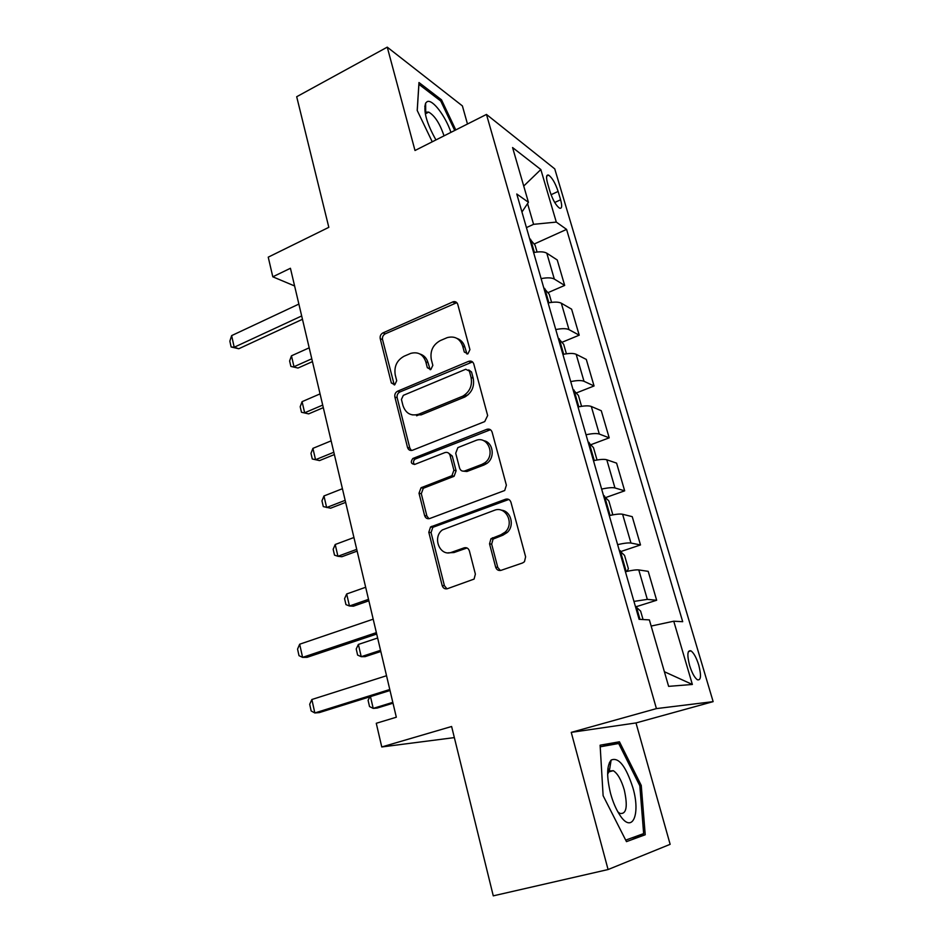 <?xml version="1.0" encoding="UTF-8"?>
<svg xmlns="http://www.w3.org/2000/svg" width="943" height="943" viewBox="0 0 943 943"><rect width="100%" height="100%" fill="white"/><g stroke="black" fill="none" stroke-linecap="round" stroke-linejoin="round"><path stroke-width="1.41" d="M467.905 353.849L469.932 349.641L457.768 304.389C457.001 302.22 455.528 301.324 453.324 301.701L382.964 332.879C380.736 334.14 379.829 336.073 380.229 338.678L391.345 382.988L394.763 384.803L396.708 380.713L395.247 374.925C393.926 366.473 396.885 360.238 404.123 356.206L410.783 353.366C418.15 351.539 423.159 354.379 425.823 361.876L427.332 367.711L430.81 369.55L432.837 365.377L431.316 359.531C429.925 350.996 432.943 344.666 440.369 340.553L447.312 337.594C454.832 335.767 459.96 338.62 462.707 346.14L464.286 352.034L467.905 353.849M609.367 770.737L607.929 768.297M698.751 665.098C696.417 657.707 693.824 652.957 690.983 650.847C687.388 649.927 686.928 654.796 689.592 665.452C691.938 672.878 694.531 677.652 697.372 679.773C700.991 680.634 701.451 675.742 698.751 665.098M495.641 567.132C496.631 569.855 498.446 570.916 501.087 570.326L522.587 562.959L524.473 561.698L525.616 556.818L510.953 502.265C509.951 499.59 508.136 498.588 505.519 499.248L430.55 526.96L428.806 532.253L442.173 585.544C443.116 588.22 444.848 589.281 447.383 588.715L474.081 579.085L475.378 574.11L469.402 550.948C468.447 548.272 466.679 547.235 464.121 547.848L451.768 552.233C440.027 557.042 431.941 537.545 442.385 529.919L494.309 510.34C505.778 505.448 514.854 523.613 505.083 532.158L500.804 534.822L490.961 538.724L489.535 543.84L495.641 567.132L497.763 567.391L500.379 570.503M467.48 124.016L462.388 105.899L387.255 47.15L296.691 96.728L328.824 227.334L268.236 257.156L272.798 276.806L290.432 268.272L396.319 717.222L376.269 723.281L381.762 746.962L454.349 737.603M608.082 869.54L670.143 844.327L635.995 722.939L571.246 732.369L608.082 869.54L493.272 895.85L451.614 726.499L381.762 746.962M571.246 732.369L656.422 708.606L486.47 114.433L554.755 168.891L713.144 701.639L656.422 708.606M387.255 47.15L415.003 150.503L486.47 114.433M484.714 421.592L487.649 415.545L473.787 363.974C472.832 361.452 471.099 360.58 468.577 361.358L397.64 391.18C395.376 392.406 394.457 394.363 394.869 397.015L407.529 447.465C408.413 450 410.087 450.919 412.515 450.247L484.714 421.592M492.116 432.153L506.367 485.185L504.717 490.501L429.713 518.532C427.226 519.157 425.529 518.167 424.609 515.562L419.01 493.236L421.026 487.767L451.909 475.72L453.901 470.227L450.059 455.422C449.127 452.852 447.406 451.909 444.907 452.593L414.79 464.392C410.959 463.98 410.311 462.011 412.845 458.498L486.788 429.336C489.358 428.617 491.138 429.56 492.116 432.153M547.6 183.378L550.099 191.865C552.893 200.175 556.04 205.609 559.553 208.155C561.957 208.874 562.299 206.081 560.602 199.775L558.126 191.429C555.344 183.142 552.174 177.708 548.649 175.139C546.292 174.42 545.938 177.166 547.6 183.378M521.951 212.01L528.434 202.297L516.776 194.01L639.106 619.327L649.373 619.893L668.622 686.363L692.362 684.465L664.391 671.734M528.434 202.297L512.579 147.556L540.834 169.528L556.299 222.088L533.573 224.328L526.43 227.605M534.186 244.025L566.578 229.397L556.299 222.088M566.578 229.397L682.697 621.696L673.75 621.213L692.362 684.465M635.995 722.939L713.144 701.639M272.798 276.806L294.605 285.965M533.573 224.328L527.573 203.594M453.819 301.949L454.62 301.595M547.989 292.648L564.68 285.423L557.23 259.95L546.799 253.196C544.111 251.628 539.714 251.416 533.608 252.559M562.052 342.274L579.214 335.178L571.611 309.174L561.321 303.21C558.669 301.843 554.26 301.748 548.107 302.951M576.385 392.936L594.055 385.97L586.298 359.424L576.161 354.297C573.533 353.13 569.112 353.165 562.912 354.403M590.99 444.672L609.202 437.847L601.28 410.735L591.308 406.468C588.715 405.514 584.295 405.679 578.024 406.975M605.866 497.503L624.679 490.831L616.592 463.131L606.785 459.783C604.239 459.029 599.795 459.335 593.477 460.703M621.013 551.478L640.497 544.948L632.234 516.658L622.604 514.253C620.093 513.735 615.649 514.183 609.272 515.597M636.431 606.632L656.658 600.255L648.206 571.352L638.776 569.937C636.301 569.655 631.857 570.256 625.421 571.729M468.223 394.704L462.742 396.944M419.859 414.472L416.617 415.792M564.68 285.423L554.319 279.069C551.643 277.607 547.235 277.466 541.105 278.633M579.214 335.178L568.994 329.637C566.354 328.376 561.945 328.353 555.769 329.567M594.055 385.97L584 381.29C581.383 380.229 576.963 380.324 570.727 381.609M609.202 437.847L599.312 434.051C596.742 433.202 592.31 433.438 586.027 434.77M624.679 490.831L614.966 487.955C612.443 487.331 607.999 487.708 601.646 489.099M640.497 544.948L630.973 543.05C628.474 542.661 624.03 543.18 617.63 544.63M656.658 600.255L647.322 599.383L633.955 601.41M651.165 626.058L673.75 621.213M523.73 186.042L540.834 169.528M455.775 129.922L441.489 99.817L418.975 82.524L417.207 110.449L432.236 141.804M645.224 834.755L641.252 785.436L619.445 741.787L600.113 745.206L603.119 795.692L626.47 841.639L645.224 834.755L631.527 838.009M425.658 106.913L424.763 106.241M440.11 100.536L441.489 99.817M610.38 764.632L609.39 762.651M602.365 746.42L619.445 741.787M600.208 746.809L618.691 743.497L639.837 785.802L641.252 785.436M466.997 354.073L464.852 347.071C463.567 342.698 460.95 339.81 456.99 338.419M419.883 353.979C424.008 355.252 426.731 358.175 428.063 362.749L430.161 369.727M456.825 302.668L385.286 333.822C383.058 335.083 382.151 337.016 382.552 339.61L394.257 384.956M472.549 361.935L399.938 391.958C397.687 393.184 396.767 395.129 397.18 397.781L409.828 448.078L411.443 450.495M469.378 371.106L465.748 369.255L403.333 395.353L401.423 399.431L402.979 405.596C405.796 413.564 411.101 416.417 418.892 414.154L462.813 396.154C469.779 391.84 472.526 385.581 471.064 377.389L469.378 371.106L471.524 371.966L468.754 369.915M412.15 414.873L421.156 414.873L418.892 414.154M471.524 371.966L473.197 378.226C474.659 386.406 471.924 392.642 464.982 396.932L421.156 414.873M448.349 452.935L452.263 456.023L456.094 470.781L454.113 476.262L423.313 488.262L421.297 493.719L426.884 515.962L428.935 518.721M490.466 429.749L415.132 459.076C413.199 460.738 412.975 462.541 414.46 464.486M481.908 464.392L484.584 462.942C496.101 455.434 487.826 435.065 475.59 440.581L457.874 447.607L455.705 453.229L459.571 468.046C460.514 470.64 462.247 471.606 464.793 470.934L481.908 464.392L484.042 464.97L486.706 463.532C495.476 457.838 493.248 441.972 483.547 440.664M463.591 471.194L466.962 471.488L464.793 470.934M484.042 464.97L466.962 471.488M501.228 510.175C510.917 510.682 514.961 525.687 507.169 532.524L502.902 535.188L493.083 539.078L491.668 544.17L497.763 567.391M448.125 552.834L453.984 552.539L451.768 552.233M467.044 547.977L453.984 552.539M508.819 499.472L432.813 527.337L431.069 532.618L444.424 585.733L446.982 588.833M537.062 252.017L535.105 245.239L529.612 238.662M532.96 250.319L531.887 246.547M309.198 347.826L291.458 355.817L293.992 366.733L311.779 358.8M298 368.041L290.88 366.403L298 368.041L312.451 361.617M290.88 366.403L289.619 360.957L291.458 355.817M301.677 315.952L234.206 347.248L238.779 348.745L231.129 346.977L229.856 341.177L231.636 335.614L298.872 304.082M302.467 319.288L238.779 348.745M231.636 335.614L234.206 347.248L231.129 346.977M551.584 302.373L549.25 294.275L543.781 287.921M547.199 299.815L546.103 295.972M320.054 393.891L302.078 401.659L304.66 412.786L322.695 405.077M308.656 413.883L301.477 412.268L308.656 413.883L323.308 407.647M301.477 412.268L300.192 406.716L302.078 401.659M566.413 353.79L563.678 344.336L558.244 338.207M561.745 350.36L560.614 346.435M331.134 440.852L312.911 448.361L315.54 459.712L333.822 452.251M319.524 460.597L312.286 458.982L319.524 460.597L334.364 454.561M312.286 458.982L310.978 453.335L312.911 448.361M581.56 406.327L578.424 395.435L573.026 389.565M576.586 401.977L575.442 397.97M342.427 488.71L323.956 495.971L326.632 507.534L345.162 500.332M323.956 495.971L321.964 500.839L323.296 506.603L330.592 508.206L345.645 502.371M597.037 459.995L593.477 447.63L588.114 442.019M591.756 454.691L590.577 450.601M353.931 537.51L335.201 544.5L337.936 556.287L356.725 549.356M335.201 544.5L333.162 549.274L334.517 555.144L337.936 556.287L341.885 556.724L357.149 551.113M450.954 132.362C445.355 115.812 432.413 98.85 427.167 101.644L425.623 103.117C423.266 111.239 426.707 123.509 435.949 139.929M444.023 135.851C439.874 123.58 434.782 115.671 428.723 112.111L426.766 112.099L425.352 114.079M417.242 110.543L418.904 84.316L440.746 101.019L454.715 130.464M610.616 793.664C612.95 802.033 615.944 809.059 619.61 814.74C632.14 834.685 640.934 814.669 632.871 787.676C625.869 766.081 618.62 756.875 611.147 760.058C606.691 765.622 606.514 776.82 610.616 793.664M617.865 811.876L619.916 813.42C626.482 814.41 627.932 806.571 624.278 789.916C621.307 779.861 617.641 773.449 613.292 770.69L609.319 771.056L607.634 774.168M607.917 768.474L609.343 770.903M639.837 785.802L643.645 833.6L625.704 840.13M611.96 515.031L612.585 513.911L608.848 500.945L603.52 495.605M607.245 508.56L606.043 504.375M365.672 587.265L346.67 593.972L349.464 605.995L368.524 599.347M346.67 593.972L344.572 598.64L345.963 604.628L349.464 605.995L353.389 606.196L368.866 600.809M627.083 571.352L628.38 568.664L624.561 555.415L619.268 550.37M623.075 563.596L621.85 559.329M377.636 638.01L358.375 644.434L361.216 656.682L380.548 650.34M358.375 644.434L356.218 648.984L357.621 655.09L361.216 656.682L365.118 656.646L380.819 651.495M376.375 632.635L302.585 657.377L299.002 655.656L297.564 649.102L299.674 644.21L373.192 619.174M299.674 644.21L302.585 657.377L307.088 657.318L376.705 634.026M643.055 619.539L640.615 611.088L635.37 606.337M639.366 619.351L638.01 615.496M370.469 696.618L373.204 708.393L392.818 702.346M369.845 696.806L368.088 700.319L369.526 706.555L373.204 708.393L377.094 708.087L393.019 703.195M389.789 689.498L314.832 712.955L311.155 710.951L309.693 704.256L311.874 699.506L386.536 675.73M311.874 699.506L314.832 712.955L319.323 712.602L390.025 690.5M554.319 279.069L546.799 253.196M568.994 329.637L561.321 303.21M584 381.29L576.161 354.297M599.312 434.051L591.308 406.468M614.966 487.955L606.785 459.783M630.973 543.05L622.604 514.253M647.322 599.383L638.776 569.937M551.054 194.729L558.126 191.429M554.732 202.497L560.602 199.775M464.852 347.071L462.707 346.14M429.572 368.572L427.332 367.711M428.063 362.749L425.823 361.876M393.655 383.789L391.345 382.988M382.552 339.61L380.229 338.678M385.286 333.822L382.964 332.879M454.821 302.998L452.652 301.937M466.431 352.953L464.286 352.034M409.828 448.078L407.529 447.465M397.18 397.781L394.869 397.015M399.95 391.958L397.64 391.18L399.938 391.958M470.71 362.253L468.577 361.358M463.98 397.392L461.811 396.602M473.197 378.226L471.064 377.389M426.884 515.962L424.609 515.562M421.297 493.719L419.01 493.236M424.126 487.837L421.851 487.342M453.206 476.734L451.002 476.203M456.094 470.781L453.901 470.227M452.263 456.023L450.059 455.422M415.533 458.876L413.258 458.298M488.898 430.032L486.788 429.336M491.668 544.17L489.535 543.84M494.627 538.123L492.505 537.769M502.902 535.188L500.804 534.822M466.314 548.166L464.121 547.848M444.424 585.733L442.173 585.544M431.069 532.618L428.806 532.253M433.933 526.713L431.67 526.335M507.593 499.719L505.519 499.248M534.375 252.418L530.567 239.204M548.873 302.797L544.724 288.417M563.678 354.25L559.187 338.655M578.802 406.81L573.957 389.942M594.267 460.526L589.033 442.338M610.062 515.42L604.439 495.865M626.223 571.541L620.176 550.559M639.979 619.374L636.266 606.455M688.414 651.601L690.983 650.847M546.716 176.046L548.649 175.139M455.493 302.774L453.324 301.701M464.982 396.932L462.813 396.154M423.313 488.262L421.026 487.767M454.113 476.262L451.909 475.72M415.132 459.076L412.845 458.498M486.706 463.532L484.584 462.942M493.083 539.078L490.961 538.724M507.169 532.524L505.083 532.158M432.813 527.337L430.55 526.96M425.423 113.82L428.723 112.111M425.717 113.136L425.623 103.117M608.624 771.916L613.292 770.69M609.319 771.056L611.147 760.058"/></g></svg>
